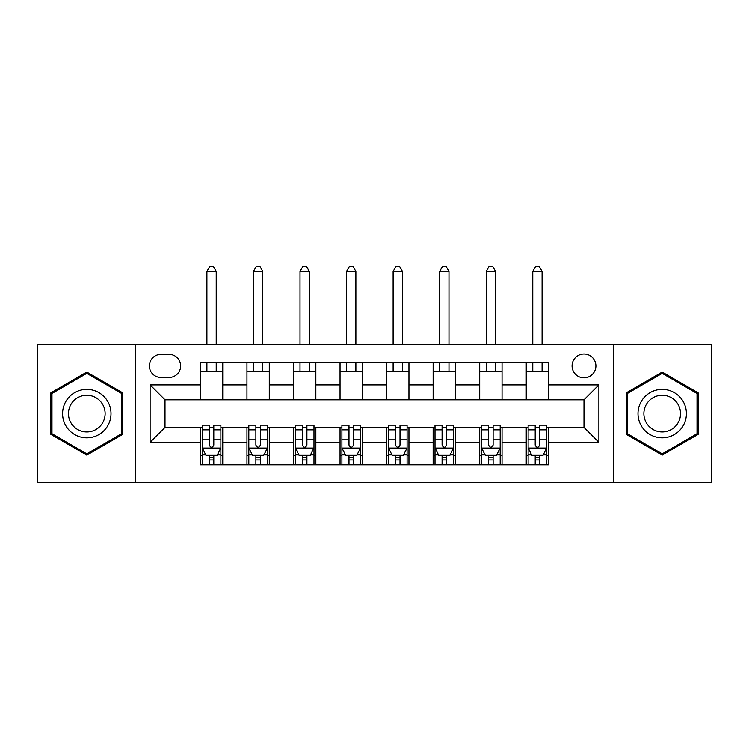 <?xml version="1.0" encoding="UTF-8"?>
<svg xmlns="http://www.w3.org/2000/svg" width="749" height="749" viewBox="0 0 749 749"><rect width="100%" height="100%" fill="white"/><g stroke="black" fill="none" stroke-linecap="round" stroke-linejoin="round"><path stroke-width="1.12" d="M583.995 354.015A11.918 11.918 0 0 0 572.077 365.933A11.918 11.918 0 0 0 583.995 377.852A11.918 11.918 0 0 0 595.914 365.933A11.918 11.918 0 0 0 583.995 354.015M613.787 482.506L711.55 482.506L711.55 344.709L613.787 344.709L613.787 482.506L135.213 482.506L135.213 344.709L37.45 344.709L37.45 482.506L135.213 482.506M160.913 377.477L169.105 377.477A11.544 11.544 0 0 0 180.649 365.933A11.544 11.544 0 0 0 169.105 354.389L160.913 354.389A11.544 11.544 0 0 0 149.369 365.933A11.544 11.544 0 0 0 160.913 377.477M613.787 344.709L135.213 344.709M200.386 442.284L150.109 442.284L150.109 384.93L200.386 384.93L200.386 399.826L165.005 399.826L165.005 427.389L200.386 427.389L200.386 464.811L548.614 464.811L548.614 427.389L583.995 427.389L583.995 399.826L548.614 399.826L548.614 384.93L598.891 384.93L598.891 442.284L548.614 442.284M548.614 384.93L548.614 362.394L200.386 362.394L200.386 384.93M526.266 362.394L526.266 399.826L548.614 399.826M526.266 399.826L200.386 399.826M200.386 427.389L202.249 427.389M209.327 427.389L213.793 427.389M220.871 427.389L222.734 427.389L222.734 464.811M248.808 427.389L222.734 427.389M255.877 427.389L260.352 427.389M267.43 427.389L269.284 427.389L269.284 464.811M295.359 427.389L269.284 427.389M302.437 427.389L306.903 427.389M313.981 427.389L315.844 427.389L315.844 464.811M341.909 427.389L315.844 427.389M348.987 427.389L353.453 427.389M360.531 427.389L362.394 427.389L362.394 464.811M388.469 427.389L362.394 427.389M395.547 427.389L400.013 427.389M407.091 427.389L408.954 427.389L408.954 464.811M435.019 427.389L408.954 427.389M442.097 427.389L446.563 427.389M453.641 427.389L455.504 427.389L455.504 464.811M481.57 427.389L455.504 427.389M488.648 427.389L493.123 427.389M500.192 427.389L502.055 427.389L502.055 464.811M528.129 427.389L502.055 427.389M535.207 427.389L539.673 427.389M546.751 427.389L548.614 427.389M222.734 362.394L222.734 399.826M200.386 371.71L222.734 371.71M200.386 455.504L202.249 455.504M209.327 455.504L213.793 455.504M220.871 455.504L222.734 455.504M246.945 427.389L246.945 464.811M246.945 362.394L246.945 399.826M269.284 362.394L269.284 399.826M246.945 371.71L269.284 371.71M246.945 455.504L248.808 455.504M255.877 455.504L260.352 455.504M267.43 455.504L269.284 455.504M293.496 427.389L293.496 464.811M293.496 455.504L295.359 455.504M302.437 455.504L306.903 455.504M313.981 455.504L315.844 455.504M293.496 362.394L293.496 399.826M315.844 362.394L315.844 399.826M293.496 371.71L315.844 371.71M340.046 427.389L340.046 464.811M340.046 455.504L341.909 455.504M348.987 455.504L353.453 455.504M360.531 455.504L362.394 455.504M340.046 362.394L340.046 399.826M362.394 362.394L362.394 399.826M340.046 371.71L362.394 371.71M386.606 427.389L386.606 464.811M386.606 455.504L388.469 455.504M395.547 455.504L400.013 455.504M407.091 455.504L408.954 455.504M386.606 362.394L386.606 399.826M408.954 362.394L408.954 399.826M386.606 371.71L408.954 371.71M433.156 427.389L433.156 464.811M433.156 455.504L435.019 455.504M442.097 455.504L446.563 455.504M453.641 455.504L455.504 455.504M433.156 362.394L433.156 399.826M455.504 362.394L455.504 399.826M433.156 371.71L455.504 371.71M479.716 427.389L479.716 464.811M479.716 455.504L481.57 455.504M488.648 455.504L493.123 455.504M500.192 455.504L502.055 455.504M479.716 362.394L479.716 399.826M502.055 362.394L502.055 399.826M479.716 371.71L502.055 371.71M526.266 427.389L526.266 464.811M526.266 455.504L528.129 455.504M535.207 455.504L539.673 455.504M546.751 455.504L548.614 455.504M526.266 371.71L548.614 371.71M165.005 399.826L150.109 384.93M165.005 427.389L150.109 442.284M598.891 384.93L583.995 399.826M598.891 442.284L583.995 427.389M86.8 455.102L122.733 434.354L122.733 392.86L86.8 372.103L50.857 392.86L50.857 434.354L86.8 455.102M698.143 392.86L662.2 372.103L626.267 392.86L626.267 434.354L662.2 455.102L698.143 434.354L698.143 392.86M209.327 459.97L213.793 459.97M202.249 429.823L209.327 429.823L209.327 425.151L202.249 425.151L202.249 447.865L205.975 455.317L217.144 455.317L220.871 447.865L220.871 425.151L213.793 425.151L213.793 429.823L220.871 429.823M220.871 447.865L220.871 464.811M202.249 447.865L202.249 464.811M213.793 455.317L213.793 464.811M209.327 464.811L209.327 455.317M209.327 429.823L209.327 445.075C210.815 447.949 212.304 447.949 213.793 445.075L213.793 429.823M216.218 371.71L216.218 362.394M216.218 344.709L216.218 271.335L206.902 271.335L206.902 344.709M206.902 371.71L206.902 362.394M206.902 271.335L209.701 266.494L213.428 266.494L216.218 271.335M255.877 459.97L260.352 459.97M248.808 429.823L255.877 429.823L255.877 425.151L248.808 425.151L248.808 447.865L252.525 455.317L263.704 455.317L267.43 447.865L267.43 425.151L260.352 425.151L260.352 429.823L267.43 429.823M267.43 447.865L267.43 464.811M248.808 447.865L248.808 464.811M260.352 455.317L260.352 464.811M255.877 464.811L255.877 455.317M255.877 429.823L255.877 445.075C257.366 447.949 258.854 447.949 260.352 445.075L260.352 429.823M262.768 371.71L262.768 362.394M262.768 344.709L262.768 271.335L253.462 271.335L253.462 344.709M253.462 371.71L253.462 362.394M253.462 271.335L256.252 266.494L259.978 266.494L262.768 271.335M302.437 459.97L306.903 459.97M295.359 429.823L302.437 429.823L302.437 425.151L295.359 425.151L295.359 447.865L299.085 455.317L310.255 455.317L313.981 447.865L313.981 425.151L306.903 425.151L306.903 429.823L313.981 429.823M313.981 447.865L313.981 464.811M295.359 447.865L295.359 464.811M306.903 455.317L306.903 464.811M302.437 464.811L302.437 455.317M302.437 429.823L302.437 445.075C303.925 447.949 305.414 447.949 306.903 445.075L306.903 429.823M309.328 371.71L309.328 362.394M309.328 344.709L309.328 271.335L300.012 271.335L300.012 344.709M300.012 371.71L300.012 362.394M300.012 271.335L302.811 266.494L306.528 266.494L309.328 271.335M348.987 459.97L353.453 459.97M341.909 429.823L348.987 429.823L348.987 425.151L341.909 425.151L341.909 447.865L345.635 455.317L356.805 455.317L360.531 447.865L360.531 425.151L353.453 425.151L353.453 429.823L360.531 429.823M360.531 447.865L360.531 464.811M341.909 447.865L341.909 464.811M353.453 455.317L353.453 464.811M348.987 464.811L348.987 455.317M348.987 429.823L348.987 445.075C350.476 447.949 351.964 447.949 353.453 445.075L353.453 429.823M355.878 371.71L355.878 362.394M355.878 344.709L355.878 271.335L346.572 271.335L346.572 344.709M346.572 371.71L346.572 362.394M346.572 271.335L349.362 266.494L353.088 266.494L355.878 271.335M395.547 459.97L400.013 459.97M388.469 429.823L395.547 429.823L395.547 425.151L388.469 425.151L388.469 447.865L392.195 455.317L403.365 455.317L407.091 447.865L407.091 425.151L400.013 425.151L400.013 429.823L407.091 429.823M407.091 447.865L407.091 464.811M388.469 447.865L388.469 464.811M400.013 455.317L400.013 464.811M395.547 464.811L395.547 455.317M395.547 429.823L395.547 445.075C397.026 447.949 398.524 447.949 400.013 445.075L400.013 429.823M402.428 371.71L402.428 362.394M402.428 344.709L402.428 271.335L393.122 271.335L393.122 344.709M393.122 371.71L393.122 362.394M393.122 271.335L395.912 266.494L399.638 266.494L402.428 271.335M107.762 401.501A24.211 24.211 0 0 0 74.694 392.645A24.211 24.211 0 0 0 65.828 425.713A24.211 24.211 0 0 0 98.905 434.57A24.211 24.211 0 0 0 107.762 401.501M102.669 404.441A18.332 18.332 0 0 0 77.634 397.728A18.332 18.332 0 0 0 70.921 422.773A18.332 18.332 0 0 0 95.966 429.477A18.332 18.332 0 0 0 102.669 404.441M86.8 453.819L51.971 433.708L51.971 393.497L86.8 373.395L121.619 393.497L121.619 433.708L86.8 453.819M662.2 437.809A24.211 24.211 0 0 0 686.412 413.607A24.211 24.211 0 0 0 662.2 389.396A24.211 24.211 0 0 0 637.998 413.607A24.211 24.211 0 0 0 662.2 437.809M662.2 431.93A18.332 18.332 0 0 0 680.532 413.607A18.332 18.332 0 0 0 662.2 395.275A18.332 18.332 0 0 0 643.878 413.607A18.332 18.332 0 0 0 662.2 431.93M627.381 393.497L662.2 373.395L697.029 393.497L697.029 433.708L662.2 453.819L627.381 433.708L627.381 393.497M442.097 459.97L446.563 459.97M435.019 429.823L442.097 429.823L442.097 425.151L435.019 425.151L435.019 447.865L438.745 455.317L449.915 455.317L453.641 447.865L453.641 425.151L446.563 425.151L446.563 429.823L453.641 429.823M453.641 447.865L453.641 464.811M435.019 447.865L435.019 464.811M446.563 455.317L446.563 464.811M442.097 464.811L442.097 455.317M442.097 429.823L442.097 445.075C443.586 447.949 445.075 447.949 446.563 445.075L446.563 429.823M448.988 371.71L448.988 362.394M448.988 344.709L448.988 271.335L439.672 271.335L439.672 344.709M439.672 371.71L439.672 362.394M439.672 271.335L442.472 266.494L446.189 266.494L448.988 271.335M488.648 459.97L493.123 459.97M481.57 429.823L488.648 429.823L488.648 425.151L481.57 425.151L481.57 447.865L485.296 455.317L496.475 455.317L500.192 447.865L500.192 425.151L493.123 425.151L493.123 429.823L500.192 429.823M500.192 447.865L500.192 464.811M481.57 447.865L481.57 464.811M493.123 455.317L493.123 464.811M488.648 464.811L488.648 455.317M488.648 429.823L488.648 445.075C490.136 447.949 491.625 447.949 493.123 445.075L493.123 429.823M495.538 371.71L495.538 362.394M495.538 344.709L495.538 271.335L486.232 271.335L486.232 344.709M486.232 371.71L486.232 362.394M486.232 271.335L489.022 266.494L492.748 266.494L495.538 271.335M535.207 459.97L539.673 459.97M528.129 429.823L535.207 429.823L535.207 425.151L528.129 425.151L528.129 447.865L531.856 455.317L543.025 455.317L546.751 447.865L546.751 425.151L539.673 425.151L539.673 429.823L546.751 429.823M546.751 447.865L546.751 464.811M528.129 447.865L528.129 464.811M539.673 455.317L539.673 464.811M535.207 464.811L535.207 455.317M535.207 429.823L535.207 445.075C536.696 447.949 538.185 447.949 539.673 445.075L539.673 429.823M542.098 371.71L542.098 362.394M542.098 344.709L542.098 271.335L532.782 271.335L532.782 344.709M532.782 371.71L532.782 362.394M532.782 271.335L535.572 266.494L539.299 266.494L542.098 271.335M246.945 442.284L222.734 442.284M246.945 384.93L222.734 384.93M293.496 384.93L269.284 384.93M293.496 442.284L269.284 442.284M340.046 384.93L315.844 384.93M340.046 442.284L315.844 442.284M386.606 384.93L362.394 384.93M386.606 442.284L362.394 442.284M433.156 384.93L408.954 384.93M433.156 442.284L408.954 442.284M479.716 384.93L455.504 384.93M479.716 442.284L455.504 442.284M526.266 384.93L502.055 384.93M526.266 442.284L502.055 442.284M202.342 448.052L220.777 448.052M220.871 454.868L217.369 454.868M205.75 454.868L202.249 454.868M213.793 439.803L220.871 439.803M202.249 439.803L209.327 439.803M209.327 457.602L213.793 457.602M248.902 448.052L267.337 448.052M267.43 454.868L263.929 454.868M252.31 454.868L248.808 454.868M260.352 439.803L267.43 439.803M248.808 439.803L255.877 439.803M255.877 457.602L260.352 457.602M295.452 448.052L313.887 448.052M313.981 454.868L310.479 454.868M298.86 454.868L295.359 454.868M306.903 439.803L313.981 439.803M295.359 439.803L302.437 439.803M302.437 457.602L306.903 457.602M342.003 448.052L360.438 448.052M360.531 454.868L357.03 454.868M345.411 454.868L341.909 454.868M353.453 439.803L360.531 439.803M341.909 439.803L348.987 439.803M348.987 457.602L353.453 457.602M388.562 448.052L406.997 448.052M407.091 454.868L403.589 454.868M391.97 454.868L388.469 454.868M400.013 439.803L407.091 439.803M388.469 439.803L395.547 439.803M395.547 457.602L400.013 457.602M435.113 448.052L453.548 448.052M453.641 454.868L450.14 454.868M438.521 454.868L435.019 454.868M446.563 439.803L453.641 439.803M435.019 439.803L442.097 439.803M442.097 457.602L446.563 457.602M481.663 448.052L500.098 448.052M500.192 454.868L496.69 454.868M485.071 454.868L481.57 454.868M493.123 439.803L500.192 439.803M481.57 439.803L488.648 439.803M488.648 457.602L493.123 457.602M528.223 448.052L546.658 448.052M546.751 454.868L543.25 454.868M531.631 454.868L528.129 454.868M539.673 439.803L546.751 439.803M528.129 439.803L535.207 439.803M535.207 457.602L539.673 457.602"/></g></svg>
